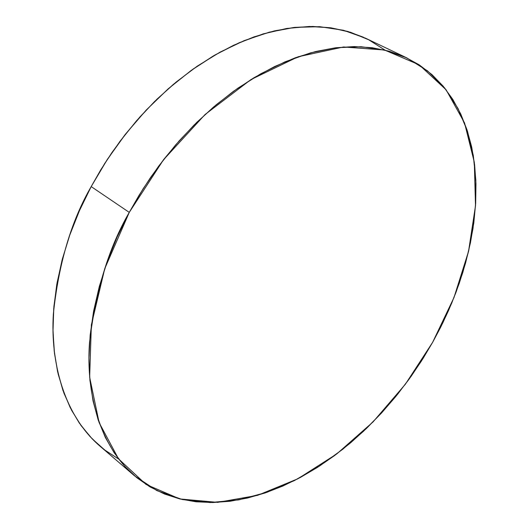 <?xml version="1.0" encoding="UTF-8"?>
<svg xmlns="http://www.w3.org/2000/svg" width="529" height="529" viewBox="0 0 529 529"><rect width="100%" height="100%" fill="white"/><g stroke="black" fill="none" stroke-linecap="round" stroke-linejoin="round"><path stroke-width="0.79" d="M406.629 57.8L365.327 38.101L343.46 30.272L319.701 26.688L294.759 27.382L269.373 32.157L244.266 40.594L220.057 52.14L197.244 66.165L176.177 82.021L157.073 99.082L140.02 116.81L125.009 134.75L111.963 152.524L100.741 169.875L91.193 186.598C71.289 220.996 58.679 263.422 53.363 313.876C50.229 363.092 64.445 415.51 99.736 445.947L134.518 475.816C99.445 445.563 85.758 392.564 89.533 342.468C95.524 291.069 108.762 247.711 129.261 212.387L91.193 186.598L79.555 210.403L69.914 234.625L62.382 258.939L57.033 283.035L53.892 306.608L52.966 329.375L54.209 351.071L57.562 371.47L62.931 390.356L70.198 407.555L79.224 422.935L89.857 436.372L99.822 446.026M363.496 37.248L347.778 31.436L330.837 27.806L312.824 26.457L293.899 27.482L274.267 30.933L254.132 36.845L233.732 45.203L213.299 55.968L193.111 69.048L173.413 84.323L154.468 101.628L136.542 120.757L119.878 141.474L104.689 163.514L91.193 186.598L129.261 212.387L163.481 159.798L205.034 114.548L250.971 79.555L298.144 56.762L343.526 46.982L384.523 50.017L419.16 64.816L446.086 89.778L464.555 122.959L474.315 162.297L475.505 205.768L468.529 251.44L453.994 297.516L432.643 342.316L405.326 384.292L373.011 421.963L336.768 453.915L297.827 478.805L257.597 495.342L217.657 502.371L179.834 498.953L146.09 484.471L118.509 458.835L99.108 422.611L89.646 377.197L91.365 324.859L104.735 268.699L129.261 212.387L139.101 195.227L150.626 177.407L164.01 159.123L179.357 140.654L196.762 122.378L216.222 104.749L237.627 88.343L260.764 73.782L285.257 61.734L310.596 52.854L336.14 47.709L361.168 46.724L384.927 50.11L406.708 57.833L427.505 70.853L444.71 88.039L458.041 108.518L467.504 131.331L473.31 155.519L475.842 180.23L475.571 204.749L472.992 228.528L468.588 251.182L462.809 272.455L456.038 292.22L448.585 310.437L440.723 327.114L432.643 342.316L421.368 361.115L409.036 379.247L395.718 396.591L381.502 413.023L366.478 428.43L350.747 442.694L334.401 455.694L317.552 467.325L300.32 477.482L282.81 486.052L265.168 492.929L247.512 498.034L230.003 501.261L212.777 502.53L195.994 501.783L179.834 498.953L164.446 493.993L150.011 486.898L136.713 477.647L124.712 466.274L114.191 452.817L105.304 437.371L98.209 420.026L93.044 400.929L89.923 380.265L88.938 358.232L90.161 335.069L93.62 311.045L99.313 286.447L107.208 261.591L117.233 236.794L129.261 212.387L143.161 188.701L158.746 166.04L175.807 144.715L194.11 124.996L213.405 107.136L233.428 91.332L253.92 77.763L274.604 66.555L295.222 57.806L315.522 51.558L335.28 47.822L354.271 46.565L372.317 47.742L389.232 51.247L404.89 56.987L419.16 64.816L431.942 74.596L443.17 86.167L452.784 99.359L460.752 114.006L467.047 129.929L471.676 146.956L474.639 164.916L475.961 183.642L475.677 202.971L473.819 222.742L470.433 242.798L465.58 262.992L459.304 283.174L451.68 303.216L442.766 322.974L432.643 342.316L422.81 358.847L411.198 376.225L397.583 394.284L381.753 412.752L363.535 431.234L342.838 449.2L319.688 465.943L294.296 480.623L267.079 492.268L238.724 499.885L210.152 502.55L182.479 499.568L156.895 490.614L134.518 475.816M129.261 212.387L91.193 186.598L79.37 210.82L69.616 235.465L62.052 260.195L56.742 284.681L53.727 308.612L52.993 331.676L54.507 353.617L58.19 374.175L63.943 393.146L71.633 410.352L81.122 425.64L92.251 438.911L104.835 450.08L118.708 459.093M385.019 50.136L368.792 39.827L350.634 32.302L330.744 27.792L309.353 26.463L286.744 28.467L263.25 33.876L239.234 42.717L215.091 54.93L191.247 70.383L168.123 88.885L146.156 110.138L125.763 133.791L107.321 159.434L91.193 186.598"/></g></svg>
